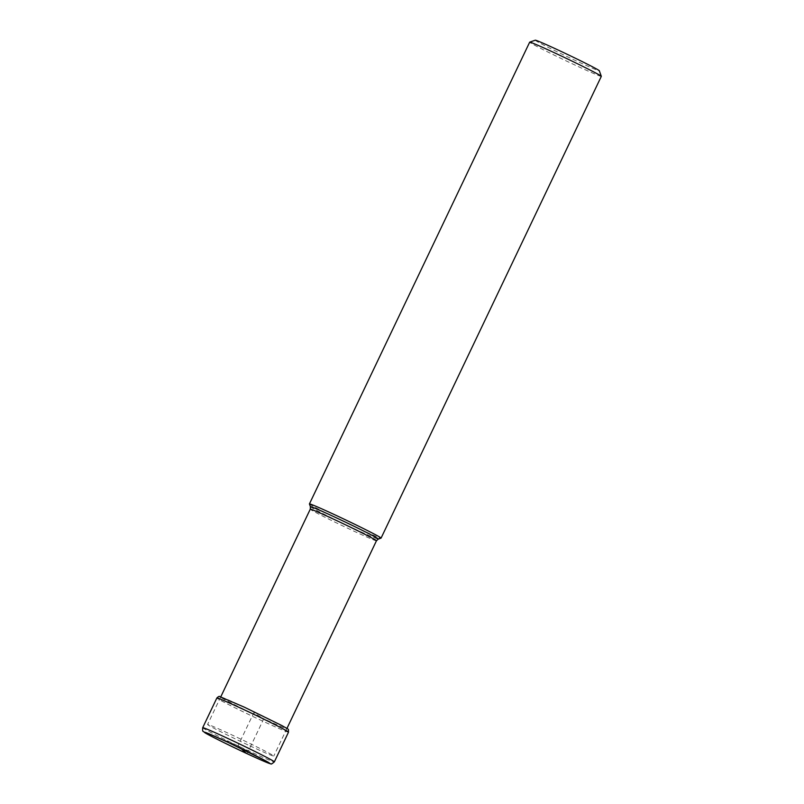 <?xml version="1.0" encoding="UTF-8"?>
<svg xmlns="http://www.w3.org/2000/svg" width="804" height="804" viewBox="0 0 804 804"><rect width="100%" height="100%" fill="white"/><g stroke="black" fill="none" stroke-linecap="round" stroke-linejoin="round"><path stroke-width="0.6" stroke-dasharray="4.02 3.01" d="M249.903 745.831A36.672 1.085 -154.5 0 0 273.772 756.061A36.672 1.085 -154.5 0 0 231.441 734.715A36.672 1.085 -154.5 0 0 207.573 724.484A36.672 1.085 -154.5 0 0 249.903 745.831M309.429 503.967A39.687 1.176 -154.5 0 0 355.237 527.022A39.687 1.176 -154.5 0 0 381.046 538.127M601.312 76.36A39.687 1.176 25.5 0 1 575.483 65.285A39.687 1.176 25.5 0 1 531.082 43.245A39.687 1.176 25.5 0 1 529.665 42.19M535.253 40.2A35.527 1.055 -154.5 0 0 576.227 60.893A35.527 1.055 -154.5 0 0 599.342 70.772M246.346 753.338A3.337 0.975 115 0 0 248.506 750.795L262.677 721.098A2.502 0.734 115 0 0 263.119 718.464L253.762 712.836L238.034 745.79L240.919 748.434M202.698 727.7A39.687 1.176 -154.5 0 0 248.506 750.795A39.687 1.176 -154.5 0 0 274.345 761.87M288.505 732.173A39.687 1.176 25.5 0 1 262.677 721.098A39.687 1.176 25.5 0 1 216.859 698.003M263.119 718.464A37.185 1.105 25.5 0 1 221.522 697.812A37.185 1.105 25.5 0 1 244.396 707.198A37.185 1.105 25.5 0 1 286.003 727.851A37.185 1.105 25.5 0 1 263.119 718.464M376.453 540.77A36.672 1.085 25.5 0 1 352.584 530.539A36.672 1.085 25.5 0 1 352.534 530.509A36.672 1.085 25.5 0 1 310.264 509.193M310.394 506.691A37.647 1.116 -154.5 0 0 353.79 528.529A37.647 1.116 -154.5 0 0 353.85 528.56A37.647 1.116 -154.5 0 0 378.322 539.082M265.843 760.926L238.034 745.79L208.779 733.71M286.948 728.424L273.772 756.061M220.758 696.857L207.573 724.484"/><path stroke-width="1.21" d="M310.394 506.691A37.647 1.116 -154.5 0 1 334.896 517.153A37.647 1.116 -154.5 0 1 334.956 517.183A37.647 1.116 -154.5 0 1 378.322 539.082L381.046 538.127A39.687 1.176 -154.5 0 0 381.076 538.097A39.687 1.176 -154.5 0 0 335.268 515.002A39.687 1.176 -154.5 0 0 309.429 503.927A39.687 1.176 -154.5 0 0 309.429 503.967L310.394 506.691L310.264 509.193A36.672 1.085 25.5 0 1 334.132 519.424A36.672 1.085 25.5 0 1 334.183 519.454A36.672 1.085 25.5 0 1 376.453 540.77L286.948 728.424M309.429 503.927L529.665 42.19A39.687 1.176 25.5 0 1 529.695 42.16A39.687 1.176 25.5 0 1 555.504 53.265A39.687 1.176 25.5 0 1 599.895 75.305A39.687 1.176 25.5 0 1 601.312 76.32A39.687 1.176 25.5 0 1 601.312 76.36L381.076 538.097M601.312 76.32L599.342 70.772A35.527 1.055 -154.5 0 0 558.348 50.129A35.527 1.055 -154.5 0 0 535.253 40.2L529.695 42.16M240.919 748.434L246.185 753.268A3.337 0.975 115 0 0 246.346 753.338M208.779 733.71L227.964 742.303A36.15 1.075 25.5 0 1 265.843 760.926A36.15 1.075 25.5 0 1 246.185 753.268A36.15 1.075 25.5 0 1 211.432 736.303A36.15 1.075 25.5 0 1 208.779 733.71A36.15 1.075 25.5 0 1 227.934 742.283M228.527 738.775A39.687 1.176 -154.5 0 0 202.698 727.7C202.457 732.776 202.93 730.575 204.729 732.615C207.914 734.786 228.457 745.037 246.265 753.318C267.893 763.308 270.194 763.84 270.858 763.78C270.868 764.493 272.023 763.85 274.345 761.87A39.687 1.176 -154.5 0 0 228.527 738.775M202.698 727.7L216.859 698.003A39.687 1.176 25.5 0 1 242.697 709.078A39.687 1.176 25.5 0 1 288.505 732.173L274.345 761.87M216.859 698.003C218.447 696.525 219.381 696.053 219.683 696.586L244.376 707.188L281.862 725.55C290.395 730.555 288.023 728.263 288.505 732.173M227.964 742.303L265.843 760.926M310.264 509.193L220.758 696.857M378.322 539.082L376.453 540.77"/></g></svg>
